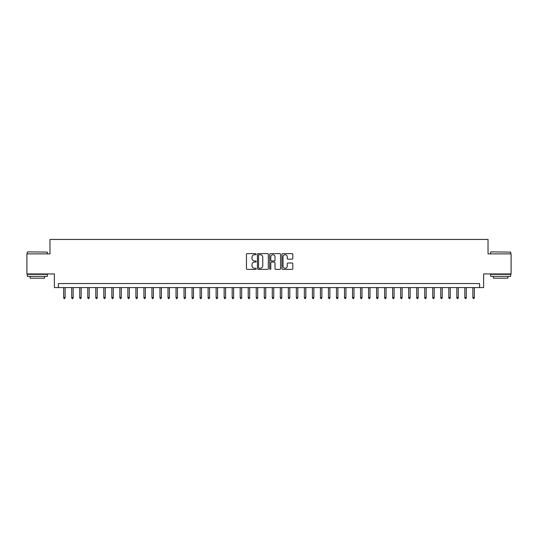 <?xml version="1.0" encoding="UTF-8"?>
<svg xmlns="http://www.w3.org/2000/svg" width="538" height="538" viewBox="0 0 538 538"><rect width="100%" height="100%" fill="white"/><g stroke="black" fill="none" stroke-linecap="round" stroke-linejoin="round"><path stroke-width="0.81" d="M256.162 254.171A0.551 0.551 0 0 0 255.611 253.62L247.245 253.62A0.787 0.787 0 0 0 246.458 254.413L246.458 268.583A0.787 0.787 0 0 0 247.245 269.377L255.611 269.377A0.551 0.551 0 0 0 256.162 268.825A0.551 0.551 0 0 0 255.611 268.274L254.528 268.274A2.522 2.522 0 0 1 252.006 265.752L252.006 264.568A2.522 2.522 0 0 1 254.528 262.046L255.611 262.046A0.551 0.551 0 0 0 256.162 261.502A0.551 0.551 0 0 0 255.611 260.95L254.528 260.95A2.522 2.522 0 0 1 252.006 258.428L252.006 257.245A2.522 2.522 0 0 1 254.528 254.723L255.611 254.723A0.551 0.551 0 0 0 256.162 254.171M292.013 259.175A0.787 0.787 0 0 0 292.8 258.388L292.8 254.413A0.787 0.787 0 0 0 292.013 253.62L282.726 253.62A0.787 0.787 0 0 0 281.932 254.413L281.932 268.583A0.787 0.787 0 0 0 282.726 269.377L292.013 269.377A0.787 0.787 0 0 0 292.8 268.583L292.8 263.781A0.787 0.787 0 0 0 292.013 262.995L288.038 262.995A0.787 0.787 0 0 0 287.252 263.781L287.252 266.162A2.105 2.105 0 0 1 285.147 268.274A2.105 2.105 0 0 1 283.035 266.162L283.035 256.834A2.105 2.105 0 0 1 285.147 254.723A2.105 2.105 0 0 1 287.252 256.834L287.252 258.388A0.787 0.787 0 0 0 288.038 259.175L292.013 259.175M479.607 287.574L483.622 287.574L483.622 273.936L511.1 273.936L511.1 253.875L488.033 253.875L488.033 239.437L49.967 239.437L49.967 253.875L26.9 253.875L26.9 273.936L54.378 273.936L54.378 287.574L479.607 287.574L479.607 283.56L58.393 283.56L58.393 287.574M268.314 254.413A0.787 0.787 0 0 0 267.521 253.62L258.233 253.62A0.787 0.787 0 0 0 257.44 254.413L257.44 268.583A0.787 0.787 0 0 0 258.233 269.377L267.521 269.377A0.787 0.787 0 0 0 268.314 268.583L268.314 254.413M270.479 253.62L279.767 253.62A0.787 0.787 0 0 1 280.56 254.413L280.56 268.583A0.787 0.787 0 0 1 279.767 269.377L275.792 269.377A0.787 0.787 0 0 1 275.005 268.583L275.005 262.84A0.787 0.787 0 0 0 274.219 262.046L271.582 262.046A0.787 0.787 0 0 0 270.789 262.84L270.789 268.825A0.551 0.551 0 0 1 270.237 269.377A0.551 0.551 0 0 1 269.686 268.825L269.686 254.413A0.787 0.787 0 0 1 270.479 253.62M259.094 254.723A0.551 0.551 0 0 0 258.543 255.274L258.543 267.722A0.551 0.551 0 0 0 259.094 268.274L260.237 268.274A2.522 2.522 0 0 0 262.759 265.752L262.759 257.245A2.522 2.522 0 0 0 260.237 254.723L259.094 254.723M275.005 256.875A2.105 2.105 0 0 0 272.901 254.763A2.105 2.105 0 0 0 270.789 256.875L270.789 260.157A0.787 0.787 0 0 0 271.582 260.95L274.219 260.95A0.787 0.787 0 0 0 275.005 260.157L275.005 256.875M65.132 297.521L64.809 298.563L64.009 298.563L63.686 297.521L65.132 297.521L65.132 287.574M63.686 297.521L63.686 287.574M27.539 251.871L47.357 252.114L27.539 251.871M37.33 276.344L27.303 276.344L27.303 274.333L47.357 274.333L47.357 276.344L37.33 276.344M44.553 276.344L44.553 278.186L30.108 278.186L30.108 276.344M490.885 251.871L510.696 252.114L490.885 251.871M500.67 276.344L490.643 276.344L490.643 274.333L510.696 274.333L510.696 276.344L500.67 276.344M507.892 276.344L507.892 278.186L493.447 278.186L493.447 276.344M73.155 297.521L72.832 298.563L72.031 298.563L71.709 297.521L73.155 297.521L73.155 287.574M71.709 297.521L71.709 287.574M81.177 297.521L80.855 298.563L80.054 298.563L79.732 297.521L81.177 297.521L81.177 287.574M79.732 297.521L79.732 287.574M89.2 297.521L88.878 298.563L88.077 298.563L87.755 297.521L89.2 297.521L89.2 287.574M87.755 297.521L87.755 287.574M97.223 297.521L96.901 298.563L96.1 298.563L95.777 297.521L97.223 297.521L97.223 287.574M95.777 297.521L95.777 287.574M105.246 297.521L104.923 298.563L104.123 298.563L103.8 297.521L105.246 297.521L105.246 287.574M103.8 297.521L103.8 287.574M113.269 297.521L112.946 298.563L112.146 298.563L111.823 297.521L113.269 297.521L113.269 287.574M111.823 297.521L111.823 287.574M121.292 297.521L120.969 298.563L120.169 298.563L119.846 297.521L121.292 297.521L121.292 287.574M119.846 297.521L119.846 287.574M129.315 297.521L128.992 298.563L128.192 298.563L127.869 297.521L129.315 297.521L129.315 287.574M127.869 297.521L127.869 287.574M137.338 297.521L137.015 298.563L136.215 298.563L135.892 297.521L137.338 297.521L137.338 287.574M135.892 297.521L135.892 287.574M145.361 297.521L145.045 298.563L144.238 298.563L143.915 297.521L145.361 297.521L145.361 287.574M143.915 297.521L143.915 287.574M153.384 297.521L153.068 298.563L152.261 298.563L151.945 297.521L153.384 297.521L153.384 287.574M151.945 297.521L151.945 287.574M161.407 297.521L161.091 298.563L160.284 298.563L159.968 297.521L161.407 297.521L161.407 287.574M159.968 297.521L159.968 287.574M169.43 297.521L169.114 298.563L168.307 298.563L167.99 297.521L169.43 297.521L169.43 287.574M167.99 297.521L167.99 287.574M177.453 297.521L177.136 298.563L176.329 298.563L176.013 297.521L177.453 297.521L177.453 287.574M176.013 297.521L176.013 287.574M185.476 297.521L185.159 298.563L184.352 298.563L184.036 297.521L185.476 297.521L185.476 287.574M184.036 297.521L184.036 287.574M193.498 297.521L193.182 298.563L192.375 298.563L192.059 297.521L193.498 297.521L193.498 287.574M192.059 297.521L192.059 287.574M201.528 297.521L201.205 298.563L200.405 298.563L200.082 297.521L201.528 297.521L201.528 287.574M200.082 297.521L200.082 287.574M209.551 297.521L209.228 298.563L208.428 298.563L208.105 297.521L209.551 297.521L209.551 287.574M208.105 297.521L208.105 287.574M217.574 297.521L217.251 298.563L216.451 298.563L216.128 297.521L217.574 297.521L217.574 287.574M216.128 297.521L216.128 287.574M225.597 297.521L225.274 298.563L224.474 298.563L224.151 297.521L225.597 297.521L225.597 287.574M224.151 297.521L224.151 287.574M233.62 297.521L233.297 298.563L232.497 298.563L232.174 297.521L233.62 297.521L233.62 287.574M232.174 297.521L232.174 287.574M241.643 297.521L241.32 298.563L240.52 298.563L240.197 297.521L241.643 297.521L241.643 287.574M240.197 297.521L240.197 287.574M249.666 297.521L249.343 298.563L248.543 298.563L248.22 297.521L249.666 297.521L249.666 287.574M248.22 297.521L248.22 287.574M257.689 297.521L257.366 298.563L256.565 298.563L256.243 297.521L257.689 297.521L257.689 287.574M256.243 297.521L256.243 287.574M265.711 297.521L265.389 298.563L264.588 298.563L264.266 297.521L265.711 297.521L265.711 287.574M264.266 297.521L264.266 287.574M273.734 297.521L273.412 298.563L272.611 298.563L272.289 297.521L273.734 297.521L273.734 287.574M272.289 297.521L272.289 287.574M281.757 297.521L281.435 298.563L280.634 298.563L280.311 297.521L281.757 297.521L281.757 287.574M280.311 297.521L280.311 287.574M289.78 297.521L289.457 298.563L288.657 298.563L288.334 297.521L289.78 297.521L289.78 287.574M288.334 297.521L288.334 287.574M297.803 297.521L297.48 298.563L296.68 298.563L296.357 297.521L297.803 297.521L297.803 287.574M296.357 297.521L296.357 287.574M305.826 297.521L305.503 298.563L304.703 298.563L304.38 297.521L305.826 297.521L305.826 287.574M304.38 297.521L304.38 287.574M313.849 297.521L313.526 298.563L312.726 298.563L312.403 297.521L313.849 297.521L313.849 287.574M312.403 297.521L312.403 287.574M321.872 297.521L321.549 298.563L320.749 298.563L320.426 297.521L321.872 297.521L321.872 287.574M320.426 297.521L320.426 287.574M329.895 297.521L329.572 298.563L328.772 298.563L328.449 297.521L329.895 297.521L329.895 287.574M328.449 297.521L328.449 287.574M337.918 297.521L337.595 298.563L336.795 298.563L336.472 297.521L337.918 297.521L337.918 287.574M336.472 297.521L336.472 287.574M345.941 297.521L345.625 298.563L344.818 298.563L344.502 297.521L345.941 297.521L345.941 287.574M344.502 297.521L344.502 287.574M353.964 297.521L353.648 298.563L352.841 298.563L352.525 297.521L353.964 297.521L353.964 287.574M352.525 297.521L352.525 287.574M361.987 297.521L361.67 298.563L360.863 298.563L360.547 297.521L361.987 297.521L361.987 287.574M360.547 297.521L360.547 287.574M370.01 297.521L369.693 298.563L368.886 298.563L368.57 297.521L370.01 297.521L370.01 287.574M368.57 297.521L368.57 287.574M378.032 297.521L377.716 298.563L376.909 298.563L376.593 297.521L378.032 297.521L378.032 287.574M376.593 297.521L376.593 287.574M386.055 297.521L385.739 298.563L384.932 298.563L384.616 297.521L386.055 297.521L386.055 287.574M384.616 297.521L384.616 287.574M394.085 297.521L393.762 298.563L392.955 298.563L392.639 297.521L394.085 297.521L394.085 287.574M392.639 297.521L392.639 287.574M402.108 297.521L401.785 298.563L400.985 298.563L400.662 297.521L402.108 297.521L402.108 287.574M400.662 297.521L400.662 287.574M410.131 297.521L409.808 298.563L409.008 298.563L408.685 297.521L410.131 297.521L410.131 287.574M408.685 297.521L408.685 287.574M418.154 297.521L417.831 298.563L417.031 298.563L416.708 297.521L418.154 297.521L418.154 287.574M416.708 297.521L416.708 287.574M426.177 297.521L425.854 298.563L425.054 298.563L424.731 297.521L426.177 297.521L426.177 287.574M424.731 297.521L424.731 287.574M434.2 297.521L433.877 298.563L433.077 298.563L432.754 297.521L434.2 297.521L434.2 287.574M432.754 297.521L432.754 287.574M442.223 297.521L441.9 298.563L441.099 298.563L440.777 297.521L442.223 297.521L442.223 287.574M440.777 297.521L440.777 287.574M450.245 297.521L449.923 298.563L449.122 298.563L448.8 297.521L450.245 297.521L450.245 287.574M448.8 297.521L448.8 287.574M458.268 297.521L457.946 298.563L457.145 298.563L456.823 297.521L458.268 297.521L458.268 287.574M456.823 297.521L456.823 287.574M466.291 297.521L465.969 298.563L465.168 298.563L464.845 297.521L466.291 297.521L466.291 287.574M464.845 297.521L464.845 287.574M474.314 297.521L473.991 298.563L473.191 298.563L472.868 297.521L474.314 297.521L474.314 287.574M472.868 297.521L472.868 287.574M27.303 253.875L27.303 252.114M31.877 274.333L31.877 273.936M42.784 274.333L42.784 273.936M47.357 253.875L47.357 252.114M490.643 253.875L490.643 252.114M495.216 274.333L495.216 273.936M506.123 274.333L506.123 273.936M510.696 253.875L510.696 252.114"/></g></svg>
